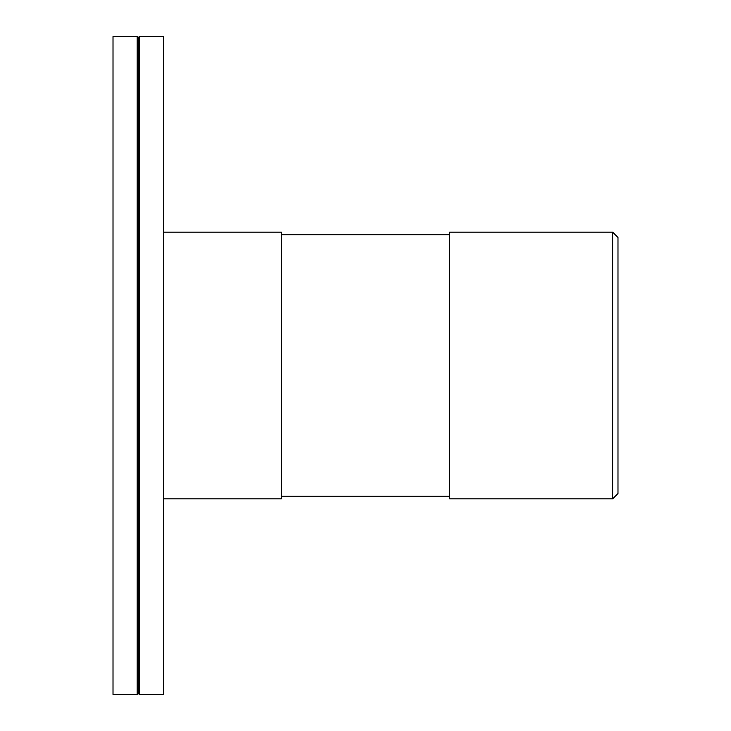 <?xml version="1.0" encoding="UTF-8"?>
<svg xmlns="http://www.w3.org/2000/svg" width="731" height="731" viewBox="0 0 731 731"><rect width="100%" height="100%" fill="white"/><g stroke="black" fill="none" stroke-linecap="round" stroke-linejoin="round"><path stroke-width="1.1" d="M163.506 498.862L281.334 498.862L281.334 232.138L163.506 232.138M449.666 365.5L449.666 498.862L612.66 498.862L612.66 232.138L449.666 232.138L449.666 365.5M612.66 498.862L617.987 493.526L617.987 237.474L612.66 232.138M113.013 365.5L113.013 694.45L137.19 694.45L137.19 36.55L113.013 36.55L113.013 365.5M137.19 36.55L138.26 37.619L138.26 693.381L137.19 694.45M139.329 365.5L139.329 694.45L163.506 694.45L163.506 36.55L139.329 36.55L139.329 365.5M449.666 234.806L281.334 234.806M449.666 496.194L281.334 496.194M138.26 693.381L139.329 694.45M138.26 37.619L139.329 36.55"/></g></svg>
